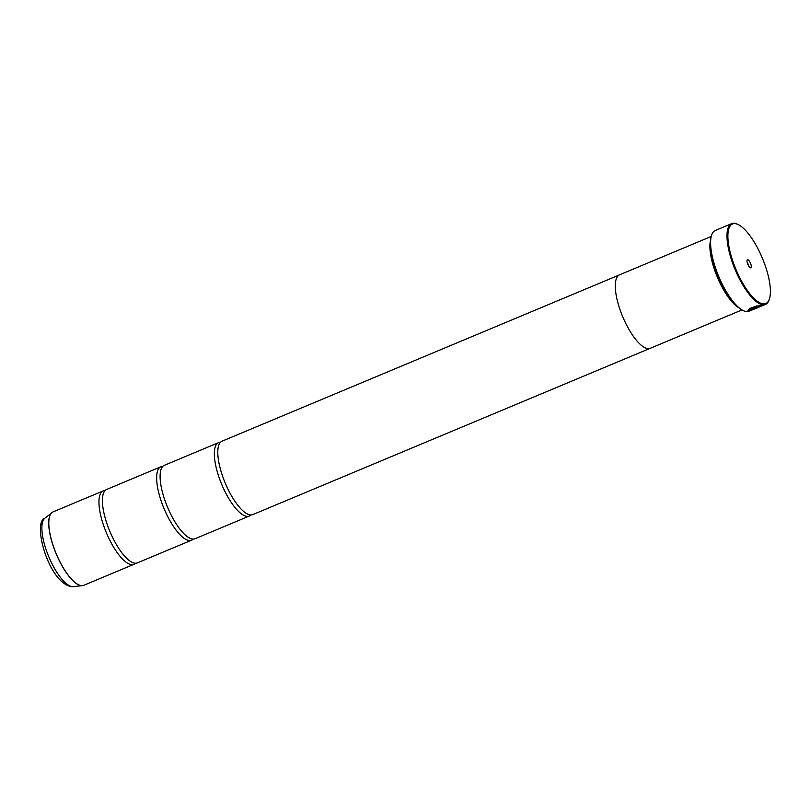 <?xml version="1.0" encoding="UTF-8"?>
<svg xmlns="http://www.w3.org/2000/svg" width="810" height="810" viewBox="0 0 810 810"><rect width="100%" height="100%" fill="white"/><g stroke="black" fill="none" stroke-linecap="round" stroke-linejoin="round"><path stroke-width="1.21" d="M135.513 563.223A39.791 13.254 -112.7 0 1 133.934 564.317A39.791 13.254 -112.7 0 1 131.696 564.661A39.791 13.254 -112.7 0 1 105.118 529.649A39.791 13.254 -112.7 0 1 103.214 490.9A39.791 13.254 -112.7 0 1 105.097 490.546M193.205 539.085A39.791 13.254 -112.7 0 1 191.626 540.179A39.791 13.254 -112.7 0 1 189.388 540.523A39.791 13.254 -112.7 0 1 162.81 505.511A39.791 13.254 -112.7 0 1 160.906 466.762A39.791 13.254 -112.7 0 1 162.79 466.408M250.887 514.947A39.791 13.254 -112.7 0 1 249.318 516.041A39.791 13.254 -112.7 0 1 247.08 516.385A39.791 13.254 -112.7 0 1 220.502 481.373A39.791 13.254 -112.7 0 1 218.599 442.625A39.791 13.254 -112.7 0 1 220.482 442.27M751.548 309.977L747.974 310.483M756.479 305.967L756.013 306.474C750.84 308.073 748.744 309.298 749.726 310.169M749.766 310.291L749.766 310.291C748.794 309.42 750.89 308.195 756.054 306.605L756.53 306.099C749.959 308.033 747.296 309.602 748.521 310.817L748.521 310.817C751.164 310.696 763.789 305.34 761.187 305.643L752.51 309.268A43.77 14.57 67.3 0 0 753.027 309.258L760.114 306.291C757.704 307.83 754.262 309.167 749.766 310.291L749.321 310.017M761.4 305.714L759.81 306.595M752.419 308.57L752.763 308.245A43.77 14.57 -112.7 0 1 752.186 308.073L751.174 309.086L753.857 308.448L760.661 305.603L757.816 305.866L757.33 306.342L758.545 306.18L752.763 308.245M760.306 305.603L750.991 308.904M763.354 303.902A43.112 14.357 67.3 0 0 769.389 299.011A43.112 14.357 67.3 0 0 762.382 258.218A43.112 14.357 67.3 0 0 738.254 224.593A43.112 14.357 67.3 0 0 734.933 223.621A43.112 14.357 67.3 0 0 733.323 262.622A43.112 14.357 67.3 0 0 763.354 303.902M769.389 299.011L769.125 299.791A43.77 14.57 -112.7 0 1 765.46 304.388A43.77 14.57 -112.7 0 1 763 304.752A43.77 14.57 -112.7 0 1 733.769 266.247A43.77 14.57 -112.7 0 1 731.673 223.621A43.77 14.57 -112.7 0 1 734.133 223.246A43.77 14.57 -112.7 0 1 737.505 224.238L738.254 224.593M747.701 259.686A4.374 1.458 67.3 0 0 747.093 260.182A4.374 1.458 67.3 0 0 747.802 264.323A4.374 1.458 67.3 0 0 750.252 267.735A4.374 1.458 67.3 0 0 750.587 267.837A4.374 1.458 67.3 0 0 750.749 263.878A4.374 1.458 67.3 0 0 747.701 259.686M731.673 223.621L715.291 230.475A43.77 14.57 67.3 0 0 711.625 235.062A43.77 14.57 67.3 0 0 718.743 276.483A43.77 14.57 67.3 0 0 743.246 310.625A43.77 14.57 67.3 0 0 746.617 311.617A43.77 14.57 67.3 0 0 749.078 311.242L765.46 304.388M191.626 540.179L137.396 562.869A39.791 13.254 -112.7 0 1 135.148 563.213A39.791 13.254 -112.7 0 1 130.815 561.613A39.791 13.254 -112.7 0 1 109.816 531.279A39.791 13.254 -112.7 0 1 102.951 495.021A39.791 13.254 -112.7 0 1 106.677 489.453L160.906 466.762M711.18 236.49L619.549 274.833A39.811 13.254 67.3 0 0 621.452 313.602A39.811 13.254 67.3 0 0 648.04 348.624A39.811 13.254 67.3 0 0 650.278 348.29L741.919 309.947M249.318 516.041L195.089 538.731A39.791 13.254 -112.7 0 1 192.841 539.075A39.791 13.254 -112.7 0 1 188.507 537.465A39.791 13.254 -112.7 0 1 167.508 507.141A39.791 13.254 -112.7 0 1 160.643 470.883A39.791 13.254 -112.7 0 1 164.369 465.315L218.599 442.625M649.893 348.432L252.781 514.593A39.791 13.254 -112.7 0 1 250.533 514.937A39.791 13.254 -112.7 0 1 246.199 513.327A39.791 13.254 -112.7 0 1 225.19 482.993A39.791 13.254 -112.7 0 1 218.335 446.745A39.791 13.254 -112.7 0 1 222.061 441.177L619.164 275.015M738.71 307.668A39.811 13.254 -112.7 0 1 717.306 277.081A39.811 13.254 -112.7 0 1 710.552 240.368M731.987 300.469A39.153 13.031 -112.7 0 1 710.957 250.209M747.974 310.524L748.521 310.817M743.023 310.513A43.376 14.438 -112.7 0 1 742.8 310.412A43.376 14.438 -112.7 0 1 718.51 276.575A43.376 14.438 -112.7 0 1 711.474 235.538A43.376 14.438 -112.7 0 1 711.555 235.305M748.592 265.893A2.389 0.8 67.3 0 0 747.235 262.663M757.289 306.22L758.545 306.18M753.027 309.258L760.114 306.291M103.214 490.9L53.065 511.89A39.791 13.254 67.3 0 0 54.969 550.638A39.791 13.254 67.3 0 0 81.547 585.64A39.791 13.254 67.3 0 0 83.784 585.306L82.468 585.65A39.781 13.243 -112.7 0 1 81.456 585.671A39.781 13.243 -112.7 0 1 55.576 552.42A39.781 13.243 -112.7 0 1 51.891 512.578A39.781 13.243 -112.7 0 1 52.468 512.183M83.157 585.519A39.781 13.243 -112.7 0 1 82.468 585.65L71.685 586.754C48.387 582.876 32.208 522.167 44.844 518.218A37.29 12.413 67.3 0 0 48.296 555.559A37.29 12.413 67.3 0 0 72.556 586.734A37.29 12.413 67.3 0 0 73.507 586.713M83.784 585.306L133.934 564.317M44.844 518.218L53.065 511.89"/></g></svg>
